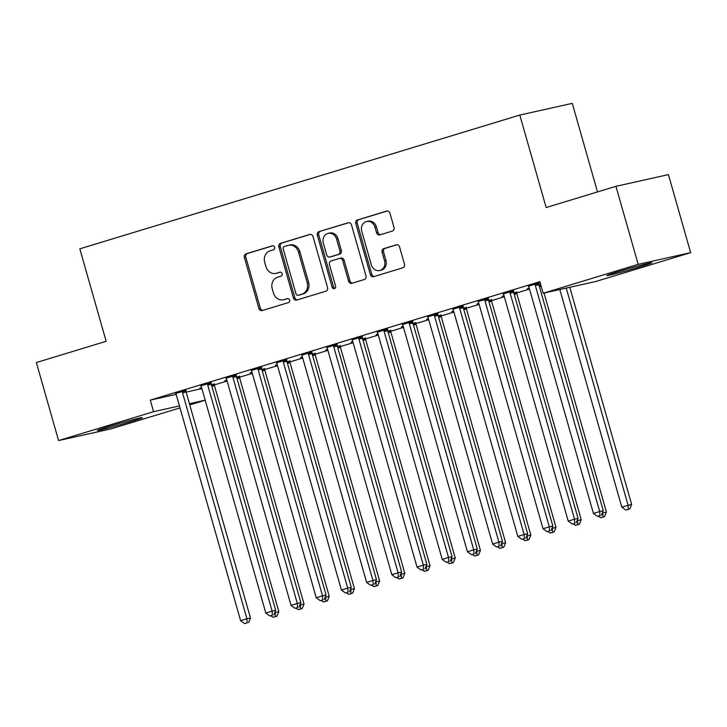 <?xml version="1.0" encoding="UTF-8"?>
<svg xmlns="http://www.w3.org/2000/svg" width="727" height="727" viewBox="0 0 727 727"><rect width="100%" height="100%" fill="white"/><g stroke="black" fill="none" stroke-linecap="round" stroke-linejoin="round"><path stroke-width="1.09" d="M274.615 247.298A2.063 1.808 -102.6 0 0 272.316 245.835L246.035 253.832A2.953 2.581 -102.6 0 0 244.363 257.422L258.912 308.475A2.953 2.581 -102.6 0 0 262.193 310.565L288.474 302.577A2.063 1.808 -102.6 0 0 287.347 298.606L283.939 299.633A9.442 8.27 -102.6 0 1 283.412 299.778A9.442 8.27 -102.6 0 1 273.443 292.963L272.234 288.71A9.442 8.27 -102.6 0 1 277.56 277.223L280.958 276.187A2.063 1.808 -102.6 0 0 279.831 272.216L276.433 273.252A9.442 8.27 -102.6 0 1 275.897 273.397A9.442 8.27 -102.6 0 1 265.928 266.582L264.719 262.329A9.442 8.27 -102.6 0 1 270.044 250.842L273.443 249.806A2.063 1.808 -102.6 0 0 274.615 247.298M640.451 266.682A23.455 0.754 -15.9 0 1 606.836 275.569A23.455 0.754 -15.9 0 1 618.323 271.616A23.455 0.754 -15.9 0 1 651.937 262.729A23.455 0.754 -15.9 0 1 640.451 266.682M130.905 421.596A23.455 0.754 -15.9 0 1 97.291 430.493A23.455 0.754 -15.9 0 1 108.777 426.531A23.455 0.754 -15.9 0 1 142.392 417.643A23.455 0.754 -15.9 0 1 130.905 421.596M392.353 231.077A2.953 2.581 -102.6 0 0 394.016 227.487L389.936 213.156A2.953 2.581 -102.6 0 0 386.655 211.075L357.466 219.954A2.953 2.581 -102.6 0 0 355.803 223.534L370.343 274.597A2.953 2.581 -102.6 0 0 373.623 276.687L402.813 267.809A2.953 2.581 -102.6 0 0 404.485 264.219L399.55 246.916A2.953 2.581 -102.6 0 0 396.27 244.835L383.774 248.634A2.953 2.581 -102.6 0 0 382.111 252.224L384.556 260.802A7.897 6.916 -102.6 0 1 379.658 270.517A7.897 6.916 -102.6 0 1 371.324 264.828L361.746 231.204A7.897 6.916 -102.6 0 1 366.644 221.49A7.897 6.916 -102.6 0 1 374.978 227.188L376.577 232.785A2.953 2.581 -102.6 0 0 379.857 234.876L392.353 231.077M543.178 293.235L638.179 264.346L690.65 252.651L595.649 281.531L543.178 293.235L539.879 281.676L150.289 400.123L153.579 411.682L179.442 405.911M180.005 407.902L111.049 428.866L58.578 440.562L36.35 362.537L106.151 341.308L79.806 248.834L519.805 115.057L546.15 207.54L615.951 186.321L638.179 264.346M58.578 440.562L153.579 411.682M313.01 236.548A2.953 2.581 -102.6 0 0 309.729 234.467L280.54 243.336A2.953 2.581 -102.6 0 0 278.877 246.926L293.417 297.988A2.953 2.581 -102.6 0 0 296.698 300.069L325.887 291.2A2.953 2.581 -102.6 0 0 327.55 287.61L313.01 236.548M318.999 231.64L348.188 222.771A2.953 2.581 -102.6 0 1 351.468 224.852L366.017 275.915A2.953 2.581 -102.6 0 1 364.354 279.504L351.859 283.303A2.953 2.581 -102.6 0 1 348.578 281.222L342.681 260.511A2.953 2.581 -102.6 0 0 339.4 258.421L331.112 260.948A2.953 2.581 -102.6 0 0 329.449 264.537L335.583 286.093A2.063 1.808 -102.6 0 1 332.121 287.147L317.335 235.23A2.953 2.581 -102.6 0 1 318.999 231.64L348.887 222.671M597.503 191.928L572.276 103.361L519.805 115.057M513.589 290.791L503.257 293.926M529.22 288.046L527.366 288.61L529.256 288.183M538.989 285.075L540.697 284.557M463.19 306.112L452.857 309.257M491.552 299.788L488.589 300.396M478.82 303.368L476.967 303.931L478.857 303.513M412.791 321.434L402.449 324.578M441.153 315.109L438.19 315.718M428.421 318.69L426.567 319.253L428.457 318.835M362.391 336.755L352.05 339.9M390.753 330.431L387.791 331.049M378.022 334.011L376.168 334.574L378.058 334.156M311.992 352.077L301.65 355.221M340.354 345.752L337.392 346.37M327.623 349.342L325.769 349.896L327.659 349.478M261.593 367.399L251.251 370.543M289.955 361.074L286.992 361.692M277.223 364.663L275.369 365.227L277.26 364.8M211.194 382.72L200.852 385.864M239.556 376.395L236.593 377.013M226.815 379.985L224.97 380.548L226.86 380.121M150.289 400.123L176.125 394.361M186.13 392.126L201.897 388.609M214.329 384.901L227.115 381.012M239.528 377.24L252.314 373.351M264.728 369.58L277.514 365.69M289.928 361.919L302.714 358.029M315.127 354.258L327.913 350.369M340.327 346.597L353.113 342.708M365.527 338.936L378.313 335.047M390.726 331.276L403.512 327.386M415.926 323.606L428.712 319.726M441.125 315.945L453.912 312.065M466.325 308.284L479.111 304.404M491.525 300.624L504.311 296.743M516.724 292.963L529.51 289.073M214.356 384.056L211.393 384.674M201.615 387.645L199.771 388.209L201.661 387.791M185.994 390.39L175.652 393.525M264.755 368.734L261.793 369.352M252.015 372.324L250.17 372.887L252.06 372.46M236.393 375.059L226.052 378.204M315.154 353.413L312.192 354.031M302.423 357.002L300.569 357.566L302.459 357.139M286.792 359.738L276.451 362.882M365.554 338.091L362.591 338.709M352.822 341.681L350.968 342.235L352.859 341.817M337.192 344.416L326.85 347.561M415.953 322.77L412.991 323.388M403.221 326.35L401.368 326.914L403.258 326.496M387.591 329.095L377.249 332.239M466.352 307.448L463.39 308.057M453.621 311.029L451.767 311.592L453.657 311.174M437.99 313.773L427.658 316.917M516.761 292.127L513.789 292.736M504.02 295.707L502.166 296.271L504.056 295.853M488.39 298.452L478.057 301.587M540.116 282.503L528.456 286.265M538.789 283.121L540.17 282.703M615.951 186.321L668.422 174.616L690.65 252.651M205.205 400.241L189.774 404.93M189.42 403.685L205.187 400.168M275.897 273.397L277.314 273.079A9.442 8.27 -102.6 0 0 277.85 272.934L276.433 273.252M280.413 272.152L277.85 272.934M283.412 299.778L284.83 299.46A9.442 8.27 -102.6 0 0 285.366 299.324L283.939 299.633M287.928 298.543L285.366 299.324M272.898 245.771L247.453 253.514A2.953 2.581 -102.6 0 0 245.79 257.104L260.33 308.166A2.953 2.581 -102.6 0 0 262.91 310.347M310.429 234.367L281.958 243.018A2.953 2.581 -102.6 0 0 280.295 246.607L294.835 297.67A2.953 2.581 -102.6 0 0 297.416 299.851M284.393 246.48A2.063 1.808 -102.6 0 0 283.221 248.997L295.989 293.817A2.063 1.808 -102.6 0 0 298.288 295.271L301.878 294.181A9.442 8.27 -102.6 0 0 307.203 282.703L298.479 252.06A9.442 8.27 -102.6 0 0 288.51 245.253A9.442 8.27 -102.6 0 0 287.974 245.39L284.393 246.48M299.479 295.008A2.063 1.808 -102.6 0 0 299.706 294.962L298.288 295.271M288.51 245.253L289.928 244.935A9.442 8.27 -102.6 0 1 299.897 251.742L308.621 282.385A9.442 8.27 -102.6 0 1 303.295 293.872L299.706 294.962M340.818 258.112A2.953 2.581 -102.6 0 1 344.098 260.193L349.996 280.904A2.953 2.581 -102.6 0 0 352.577 283.085M320.416 231.331A2.953 2.581 -102.6 0 0 318.753 234.912L333.539 286.829A2.063 1.808 -102.6 0 0 334.974 288.31M336.556 239.019A7.897 6.916 -102.6 0 0 328.222 233.331A7.897 6.916 -102.6 0 0 323.324 243.045L326.696 254.886A2.953 2.581 -102.6 0 0 329.976 256.976L338.264 254.45A2.953 2.581 -102.6 0 0 339.936 250.86L336.556 239.019L337.973 238.701A7.897 6.916 -102.6 0 0 329.64 233.013L328.222 233.331M331.067 256.731A2.953 2.581 -102.6 0 0 331.403 256.658L329.976 256.976M337.973 238.701L341.354 250.551A2.953 2.581 -102.6 0 1 339.682 254.141L331.403 256.658M366.644 221.49L368.062 221.172A7.897 6.916 -102.6 0 1 376.404 226.869L377.995 232.467A2.953 2.581 -102.6 0 0 380.575 234.657M379.658 270.517L381.075 270.199A7.897 6.916 -102.6 0 0 385.973 260.484L384.556 260.802M396.969 244.735L385.201 248.316A2.953 2.581 -102.6 0 0 383.529 251.905L385.973 260.484M387.355 210.975L358.884 219.636A2.953 2.581 -102.6 0 0 357.221 223.225L371.761 274.288A2.953 2.581 -102.6 0 0 374.35 276.469M274.724 612.625L278.832 611.661L214.456 385.664A3.008 2.635 77.4 0 1 214.329 384.528L214.374 383.765M275.533 616.551L273.007 617.314L276.951 616.232L275.533 616.551L275.088 611.743M273.007 617.314L270.871 615.751M278.832 611.661L276.951 616.232M182.45 391.181L182.422 391.644A3.008 2.635 -102.6 0 0 182.541 392.78L246.926 618.777L240.619 620.694L176.243 394.697A3.008 2.635 -102.6 0 0 175.752 393.67L175.489 393.289M186.012 390.09L185.967 390.853A3.008 2.635 -102.6 0 0 186.094 391.989L250.47 617.986L246.926 618.777L247.171 622.875L244.645 623.639L247.171 622.875M248.589 622.557L250.47 617.986M240.619 620.694L244.645 623.639M299.924 604.964L304.031 604.001L239.656 378.004A3.008 2.635 77.4 0 1 239.528 376.868L239.574 376.104M300.733 608.89L298.206 609.653L302.15 608.572L300.733 608.89L300.287 604.082M298.206 609.653L296.071 608.09M304.031 604.001L302.15 608.572M325.123 597.303L329.231 596.34L264.855 370.343A3.008 2.635 77.4 0 1 264.728 369.207L264.773 368.444M325.932 601.229L323.406 601.992L327.35 600.911L325.932 601.229L325.487 596.422M323.406 601.992L321.27 600.429M329.231 596.34L327.35 600.911M207.649 383.511L207.622 383.983A3.008 2.635 -102.6 0 0 207.74 385.119L272.125 611.116L265.818 613.034L201.443 387.037A3.008 2.635 -102.6 0 0 200.952 386.01L200.688 385.628M211.212 382.429L211.166 383.193A3.008 2.635 -102.6 0 0 211.293 384.329L275.669 610.326L272.125 611.116L272.371 615.215L269.844 615.978L272.371 615.215M273.788 614.897L275.669 610.326M265.818 613.034L269.844 615.978M232.849 375.85L232.822 376.322A3.008 2.635 -102.6 0 0 232.949 377.458L297.325 603.455L291.027 605.373L226.642 379.376A3.008 2.635 -102.6 0 0 226.152 378.349L225.888 377.967M236.411 374.768L236.366 375.532A3.008 2.635 -102.6 0 0 236.493 376.668L300.869 602.665L297.325 603.455L297.57 607.554L295.044 608.317L297.57 607.554M298.988 607.236L300.869 602.665M291.027 605.373L295.044 608.317M350.323 589.642L354.431 588.679L290.055 362.682A3.008 2.635 77.4 0 1 289.928 361.546L289.973 360.783M351.132 593.568L348.606 594.332L352.55 593.25L351.132 593.568L350.687 588.761M348.606 594.332L346.47 592.769M354.431 588.679L352.55 593.25M375.523 581.982L379.63 581.018L315.254 355.021A3.008 2.635 77.4 0 1 315.127 353.885L315.173 353.122M376.332 585.907L373.814 586.671L377.749 585.589L376.332 585.907L375.886 581.1M373.814 586.671L371.67 585.108M379.63 581.018L377.749 585.589M258.049 368.189L258.021 368.662A3.008 2.635 -102.6 0 0 258.149 369.798L322.524 595.795L316.227 597.712L251.842 371.715A3.008 2.635 -102.6 0 0 251.351 370.688L251.088 370.307M261.611 367.108L261.566 367.871A3.008 2.635 -102.6 0 0 261.693 369.007L326.069 595.004L322.524 595.795L322.77 599.893L320.243 600.656L322.77 599.893M324.187 599.575L326.069 595.004M316.227 597.712L320.243 600.656M283.248 360.528L283.221 361.001A3.008 2.635 -102.6 0 0 283.348 362.137L347.724 588.134L341.426 590.051L277.042 364.045A3.008 2.635 -102.6 0 0 276.551 363.027L276.287 362.646M286.811 359.447L286.765 360.21A3.008 2.635 -102.6 0 0 286.892 361.346L351.268 587.343L347.724 588.134L347.969 592.232L345.443 592.996L347.969 592.232M349.387 591.914L351.268 587.343M341.426 590.051L345.443 592.996M400.722 574.321L404.83 573.358L340.454 347.361A3.008 2.635 77.4 0 1 340.327 346.225L340.372 345.461M401.531 578.247L399.014 579.01L402.949 577.929L401.531 578.247L401.086 573.439M399.014 579.01L396.869 577.447M404.83 573.358L402.949 577.929M308.448 352.868L308.421 353.34A3.008 2.635 -102.6 0 0 308.548 354.476L372.924 580.473L366.626 582.391L302.241 356.384A3.008 2.635 -102.6 0 0 301.76 355.367L301.487 354.985M312.01 351.786L311.965 352.55A3.008 2.635 -102.6 0 0 312.092 353.685L376.468 579.683L372.924 580.473L373.169 584.572L370.643 585.335L373.169 584.572M374.587 584.254L376.468 579.683M366.626 582.391L370.643 585.335M425.922 566.66L430.03 565.697L365.654 339.691A3.008 2.635 77.4 0 1 365.527 338.564L365.572 337.801M426.731 570.577L424.214 571.349L428.148 570.268L426.731 570.577L426.286 565.779M424.214 571.349L422.069 569.786M430.03 565.697L428.148 570.268M333.648 345.207L333.62 345.679A3.008 2.635 -102.6 0 0 333.748 346.815L398.123 572.812L391.826 574.73L327.441 348.724A3.008 2.635 -102.6 0 0 326.959 347.706L326.687 347.324M337.21 344.125L337.164 344.889A3.008 2.635 -102.6 0 0 337.292 346.025L401.667 572.022L398.123 572.812L398.369 576.911L395.842 577.674L398.369 576.911M399.786 576.593L401.667 572.022M391.826 574.73L395.842 577.674M451.122 558.999L455.229 558.036L390.853 332.03A3.008 2.635 77.4 0 1 390.726 330.903L390.772 330.14M451.93 562.916L449.413 563.689L453.348 562.607L451.93 562.916L451.485 558.118M449.413 563.689L447.269 562.125M455.229 558.036L453.348 562.607M358.847 337.546L358.82 338.019A3.008 2.635 -102.6 0 0 358.947 339.145L423.323 565.152L417.025 567.069L352.64 341.063A3.008 2.635 -102.6 0 0 352.159 340.045L351.886 339.663M362.409 336.465L362.364 337.228A3.008 2.635 -102.6 0 0 362.491 338.355L426.867 564.361L423.323 565.152L423.568 569.241L421.042 570.013L423.568 569.241M424.986 568.932L426.867 564.361M417.025 567.069L421.042 570.013M476.321 551.339L480.429 550.375L416.053 324.369A3.008 2.635 77.4 0 1 415.926 323.233L415.971 322.479M477.13 555.255L474.613 556.028L478.548 554.946L477.13 555.255L476.685 550.457M474.613 556.028L472.468 554.456M480.429 550.375L478.548 554.946M384.047 329.885L384.02 330.358A3.008 2.635 -102.6 0 0 384.147 331.485L448.523 557.491L442.225 559.408L377.84 333.402A3.008 2.635 -102.6 0 0 377.358 332.384L377.086 332.003M387.609 328.804L387.564 329.567A3.008 2.635 -102.6 0 0 387.691 330.694L452.067 556.7L448.523 557.491L448.768 561.58L446.251 562.353L448.768 561.58M450.186 561.271L452.067 556.7M442.225 559.408L446.251 562.353M501.521 543.678L505.628 542.715L441.253 316.708A3.008 2.635 77.4 0 1 441.125 315.573L441.171 314.818M502.33 547.595L499.812 548.367L503.747 547.277L502.33 547.595L501.884 542.796M499.812 548.367L497.668 546.795M505.628 542.715L503.747 547.277M409.246 322.225L409.219 322.688A3.008 2.635 -102.6 0 0 409.346 323.824L473.722 549.83L467.425 551.748L403.049 325.741A3.008 2.635 -102.6 0 0 402.558 324.715L402.285 324.342M412.809 321.143L412.763 321.897A3.008 2.635 -102.6 0 0 412.891 323.033L477.266 549.039L473.722 549.83L473.968 553.919L471.45 554.692L473.968 553.919M475.385 553.611L477.266 549.039M467.425 551.748L471.45 554.692M526.721 536.017L530.828 535.054L466.452 309.048A3.008 2.635 77.4 0 1 466.325 307.912L466.37 307.148M527.529 539.934L525.012 540.697L528.947 539.616L527.529 539.934L527.084 535.136M525.012 540.697L522.877 539.134M530.828 535.054L528.947 539.616M434.446 314.564L434.419 315.027A3.008 2.635 -102.6 0 0 434.546 316.163L498.922 542.169L492.624 544.078L428.248 318.081A3.008 2.635 -102.6 0 0 427.758 317.054L427.485 316.681M438.008 313.482L437.963 314.237A3.008 2.635 -102.6 0 0 438.09 315.373L502.466 541.379L498.922 542.169L499.167 546.259L496.65 547.031L499.167 546.259M500.585 545.941L502.466 541.379M492.624 544.078L496.65 547.031M551.92 528.347L556.028 527.393L491.652 301.387A3.008 2.635 77.4 0 1 491.525 300.251L491.57 299.488M552.729 532.273L550.212 533.036L554.147 531.955L552.729 532.273L552.284 527.466M550.212 533.036L548.076 531.473M556.028 527.393L554.147 531.955M459.646 306.903L459.618 307.367A3.008 2.635 -102.6 0 0 459.746 308.502L524.122 534.509L517.824 536.417L453.448 310.42A3.008 2.635 -102.6 0 0 452.957 309.393L452.685 309.02M463.208 305.813L463.163 306.576A3.008 2.635 -102.6 0 0 463.29 307.712L527.666 533.718L524.122 534.509L524.367 538.598L521.85 539.361L524.367 538.598M525.785 538.28L527.666 533.718M517.824 536.417L521.85 539.361M577.12 520.686L581.227 519.723L516.852 293.726A3.008 2.635 77.4 0 1 516.724 292.59L516.77 291.827M577.929 524.612L575.411 525.376L579.346 524.294L577.929 524.612L577.483 519.805M575.411 525.376L573.276 523.813M581.227 519.723L579.346 524.294M484.845 299.242L484.818 299.706A3.008 2.635 -102.6 0 0 484.945 300.842L549.321 526.848L543.024 528.756L478.648 302.759A3.008 2.635 -102.6 0 0 478.157 301.732L477.884 301.36M488.408 298.152L488.362 298.915A3.008 2.635 -102.6 0 0 488.489 300.051L552.865 526.057L549.321 526.848L549.567 530.937L547.049 531.701L549.567 530.937M550.984 530.619L552.865 526.057M543.024 528.756L547.049 531.701M602.319 513.026L606.427 512.062L544.041 293.045M603.128 516.952L600.611 517.715L604.546 516.633L603.128 516.952L602.683 512.144M600.611 517.715L598.475 516.152M606.427 512.062L604.546 516.633M510.045 291.582L510.018 292.045A3.008 2.635 -102.6 0 0 510.145 293.181L574.521 519.178L568.223 521.095L503.847 295.098A3.008 2.635 -102.6 0 0 503.357 294.072L503.084 293.69M513.607 290.491L513.562 291.254A3.008 2.635 -102.6 0 0 513.689 292.39L578.065 518.387L574.521 519.178L574.766 523.276L572.249 524.04L574.766 523.276M576.184 522.958L578.065 518.387M568.223 521.095L572.249 524.04M559.808 289.528L621.785 507.11L631.636 504.402L569.786 287.301M628.328 509.291L625.811 510.054L629.746 508.973L628.328 509.291L628.083 505.192L566.242 288.092M625.811 510.054L621.785 507.11M631.636 504.402L629.746 508.973M535.245 283.912L535.217 284.384A3.008 2.635 -102.6 0 0 535.345 285.52L599.72 511.517L593.423 513.435L529.047 287.438A3.008 2.635 -102.6 0 0 528.556 286.411L528.284 286.029M538.807 282.83L538.762 283.594A3.008 2.635 -102.6 0 0 538.889 284.73L603.265 510.727L599.72 511.517L599.966 515.616L597.449 516.379L599.966 515.616M601.383 515.298L603.265 510.727M593.423 513.435L597.449 516.379M260.33 308.166L258.912 308.475M245.79 257.104L244.363 257.422M247.453 253.514L246.035 253.832M294.835 297.67L293.417 297.988M280.295 246.607L278.877 246.926M281.958 243.018L280.54 243.336M303.295 293.872L301.878 294.181M308.621 282.385L307.203 282.703M299.897 251.742L298.479 252.06M349.996 280.904L348.578 281.222M344.098 260.193L342.681 260.511M333.539 286.829L332.121 287.147M318.753 234.912L317.335 235.23M339.682 254.141L338.264 254.45M341.354 250.551L339.936 250.86M377.995 232.467L376.577 232.785M376.404 226.869L374.978 227.188M383.529 251.905L382.111 252.224M385.201 248.316L383.774 248.634M371.761 274.288L370.343 274.597M357.221 223.225L355.803 223.534M358.884 219.636L357.466 219.954M214.456 385.664L211.839 386.246M214.329 384.528L211.53 385.156M182.422 391.644L185.967 390.853M182.541 392.78L186.094 391.989M239.656 378.004L237.038 378.585M239.528 376.868L236.729 377.495M264.855 370.343L262.238 370.924M264.728 369.207L261.929 369.834M207.622 383.983L211.166 383.193M207.74 385.119L211.293 384.329M232.822 376.322L236.366 375.532M232.949 377.458L236.493 376.668M290.055 362.682L287.438 363.264M289.928 361.546L287.129 362.173M315.254 355.021L312.637 355.603M315.127 353.885L312.328 354.512M258.021 368.662L261.566 367.871M258.149 369.798L261.693 369.007M283.221 361.001L286.765 360.21M283.348 362.137L286.892 361.346M340.454 347.361L337.837 347.942M340.327 346.225L337.528 346.843M308.421 353.34L311.965 352.55M308.548 354.476L312.092 353.685M365.654 339.691L363.037 340.281M365.527 338.564L362.728 339.182M333.62 345.679L337.164 344.889M333.748 346.815L337.292 346.025M390.853 332.03L388.236 332.621M390.726 330.903L387.927 331.521M358.82 338.019L362.364 337.228M358.947 339.145L362.491 338.355M416.053 324.369L413.436 324.96M415.926 323.233L413.127 323.86M384.02 330.358L387.564 329.567M384.147 331.485L387.691 330.694M441.253 316.708L438.635 317.29M441.125 315.573L438.326 316.2M409.219 322.688L412.763 321.897M409.346 323.824L412.891 323.033M466.452 309.048L463.835 309.629M466.325 307.912L463.526 308.539M434.419 315.027L437.963 314.237M434.546 316.163L438.09 315.373M491.652 301.387L489.035 301.969M491.525 300.251L488.726 300.878M459.618 307.367L463.163 306.576M459.746 308.502L463.29 307.712M516.852 293.726L514.234 294.308M516.724 292.59L513.925 293.217M484.818 299.706L488.362 298.915M484.945 300.842L488.489 300.051M541.188 286.256L539.434 286.647M540.879 285.166L539.125 285.557M510.018 292.045L513.562 291.254M510.145 293.181L513.689 292.39M535.217 284.384L538.762 283.594M535.345 285.52L538.889 284.73M299.588 294.989L298.17 295.307M340.981 258.067L339.564 258.385M331.23 256.704L329.813 257.013"/></g></svg>
